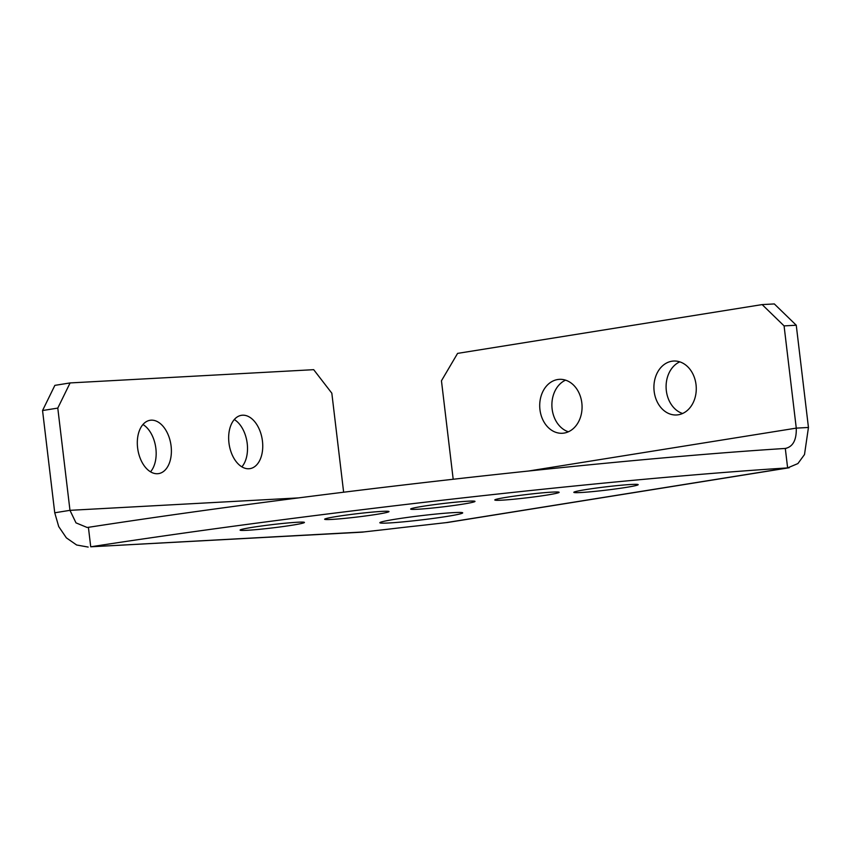<?xml version="1.0" encoding="UTF-8"?>
<svg xmlns="http://www.w3.org/2000/svg" width="851" height="851" viewBox="0 0 851 851"><rect width="100%" height="100%" fill="white"/><g stroke="black" fill="none" stroke-linecap="round" stroke-linejoin="round"><path stroke-width="1.28" d="M462.923 504.132A32.402 1.649 -6.8 0 1 428.968 508.377A32.402 1.649 -6.8 0 1 410.65 509.068A32.402 1.649 -6.8 0 1 422.724 506.324A32.402 1.649 -6.8 0 1 456.679 502.079A32.402 1.649 -6.8 0 1 474.996 501.388A32.402 1.649 -6.8 0 1 462.923 504.132M376.919 514.312A32.402 1.649 -6.8 0 1 342.974 518.546A32.402 1.649 -6.8 0 1 324.646 519.238A32.402 1.649 -6.8 0 1 336.73 516.493A32.402 1.649 -6.8 0 1 370.674 512.259A32.402 1.649 -6.8 0 1 388.992 511.568A32.402 1.649 -6.8 0 1 376.919 514.312M292.361 525.173A32.402 1.649 -6.8 0 1 258.406 529.418A32.402 1.649 -6.8 0 1 240.088 530.109A32.402 1.649 -6.8 0 1 252.162 527.365A32.402 1.649 -6.8 0 1 286.117 523.12A32.402 1.649 -6.8 0 1 304.435 522.429A32.402 1.649 -6.8 0 1 292.361 525.173M547.055 495.048A32.402 1.649 -6.8 0 1 513.11 499.292A32.402 1.649 -6.8 0 1 494.793 499.984A32.402 1.649 -6.8 0 1 506.866 497.239A32.402 1.649 -6.8 0 1 540.81 492.995A32.402 1.649 -6.8 0 1 559.139 492.303A32.402 1.649 -6.8 0 1 547.055 495.048M626.102 487.4A32.402 1.649 -6.8 0 1 592.147 491.644A32.402 1.649 -6.8 0 1 573.829 492.325A32.402 1.649 -6.8 0 1 585.903 489.591A32.402 1.649 -6.8 0 1 619.858 485.347A32.402 1.649 -6.8 0 1 638.176 484.655A32.402 1.649 -6.8 0 1 626.102 487.4M539.949 409.65A26.998 21.158 -93.1 0 0 562.351 433.265A26.998 21.158 -93.1 0 0 581.829 402.949A26.998 21.158 -93.1 0 0 559.415 379.344A26.998 21.158 -93.1 0 0 539.949 409.65M565.575 380.152A26.998 21.158 -93.1 0 0 552.129 408.991A26.998 21.158 -93.1 0 0 568.383 431.787M654.153 391.354A26.998 21.158 -93.1 0 0 676.566 414.969A26.998 21.158 -93.1 0 0 696.033 384.652A26.998 21.158 -93.1 0 0 673.63 361.037A26.998 21.158 -93.1 0 0 654.153 391.354M679.779 361.856A26.998 21.158 -93.1 0 0 666.333 390.694A26.998 21.158 -93.1 0 0 682.587 413.49M137.607 447.86A26.998 16.712 80.9 0 0 158.626 473.603A26.998 16.712 80.9 0 0 171.094 446.03A26.998 16.712 80.9 0 0 150.074 420.288A26.998 16.712 80.9 0 0 137.607 447.86M150.531 471.816A26.998 16.712 80.9 0 0 155.871 448.477A26.998 16.712 80.9 0 0 142.947 424.511M228.951 442.892A26.998 16.712 80.9 0 0 249.971 468.635A26.998 16.712 80.9 0 0 262.448 441.063A26.998 16.712 80.9 0 0 241.429 415.32A26.998 16.712 80.9 0 0 228.951 442.892M241.875 466.848A26.998 16.712 80.9 0 0 247.215 443.509A26.998 16.712 80.9 0 0 234.291 419.543M447.147 516.387A41.731 2.127 -6.8 0 1 403.427 521.844A41.731 2.127 -6.8 0 1 379.833 522.737A41.731 2.127 -6.8 0 1 395.385 519.206A41.731 2.127 -6.8 0 1 439.105 513.749A41.731 2.127 -6.8 0 1 462.71 512.855A41.731 2.127 -6.8 0 1 447.147 516.387M789.239 467.742L447.679 522.461A39.274 24.317 -99.1 0 1 446.105 522.631L432.404 524.184A98.184 5 173.2 0 1 415.671 526.056A98.184 5 173.2 0 0 394.407 528.46A98.184 5 173.2 0 1 377.589 530.386L363.888 531.939A39.274 30.774 86.9 0 1 361.377 532.205L90.727 546.799A540.023 27.487 -6.8 0 1 787.622 467.912L797.898 463.572L804.503 454.54L808.45 427.468L796.27 428.127L528.46 471.039M298.371 497.909L69.973 510.334L75.994 522.865L87.1 527.46L88.408 527.322A540.023 27.487 -6.8 0 1 785.303 448.445L787.622 467.912L446.105 522.631M88.408 527.322L90.727 546.799L363.888 531.939M784.079 325.89L762.145 304.594L774.325 303.935L796.259 325.231L784.079 325.89L796.27 428.127C796.589 440.052 792.93 446.828 785.303 448.445L786.133 448.349M453.189 479.251L441.456 380.78L457.583 353.388L762.145 304.594M796.259 325.231L808.45 427.468M57.783 408.097L42.55 410.533L54.868 385.365L70.101 382.929L57.783 408.097L69.973 510.334L54.741 512.781L58.73 526.599L66.367 537.853L76.643 545.002L88.174 547.065M70.101 382.929L313.689 369.674L331.826 393.194L343.634 492.218M54.741 512.781L42.55 410.533"/></g></svg>
